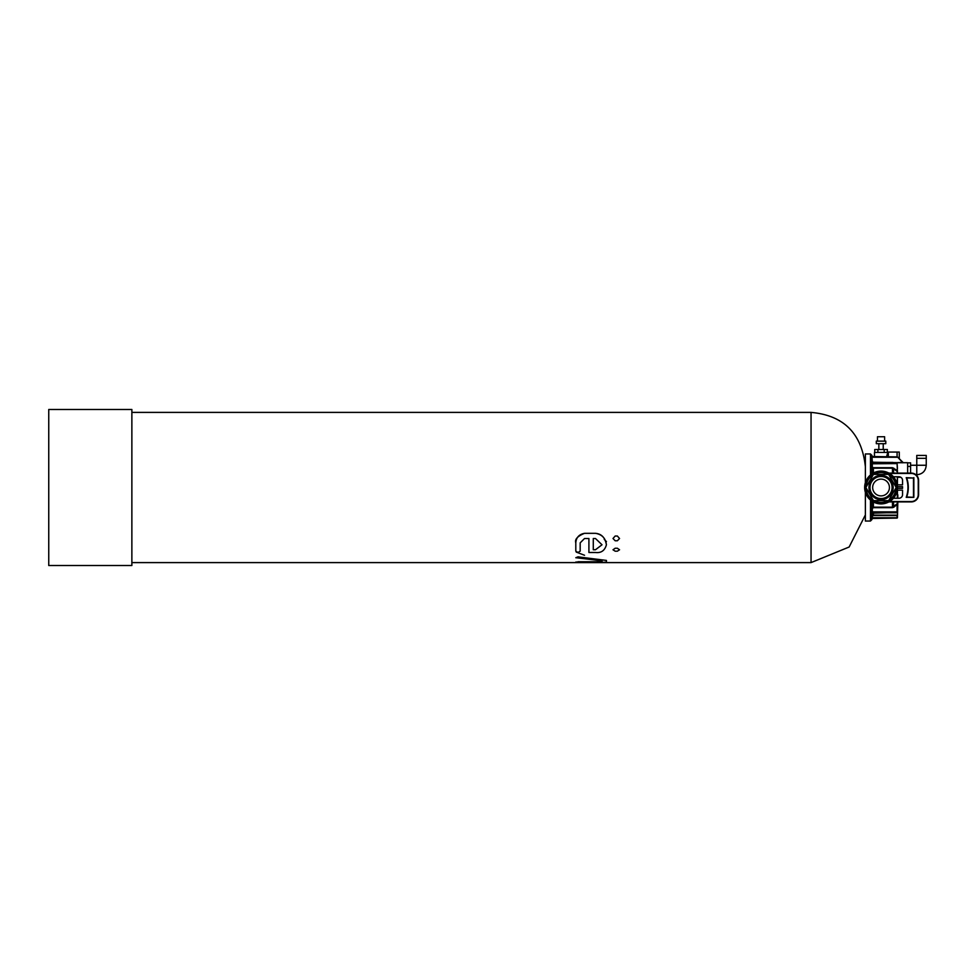 <?xml version="1.0" encoding="UTF-8"?>
<svg xmlns="http://www.w3.org/2000/svg" width="975" height="975" viewBox="0 0 975 975"><rect width="100%" height="100%" fill="white"/><g stroke="black" fill="none" stroke-linecap="round" stroke-linejoin="round"><path stroke-width="1.46" d="M897.451 487.5A16.404 16.404 0 0 0 881.047 471.096A16.404 16.404 0 0 0 864.642 487.5A16.404 16.404 0 0 0 881.047 503.904A16.404 16.404 0 0 0 897.451 487.5M871.93 513.082L872.296 512.375L897.085 511.863L897.451 512.484L897.451 503.587L892.466 507.171L873.393 507.171L872.296 508.56L873.393 507.67L873.393 502.015M897.451 468.536L897.085 463.064L897.451 473.094L897.451 470.596L892.466 467.695L897.341 471.632L897.341 473.094M865.373 492.338L865.373 521.04L870.468 521.04L871.93 519.577L871.93 508.353M865.373 482.662L865.373 453.96L870.468 453.96L871.93 455.423L871.93 473.643A1.462 1.462 0 0 0 871.943 473.85A1.462 0.768 0 0 1 871.93 473.643L871.93 466.647M897.451 477.287L897.451 484.843L902.557 484.843L902.557 480.395A3.644 3.644 0 0 0 900.827 477.287L897.451 477.287M871.93 463.795L897.085 463.576L897.451 462.93M897.451 503.587L897.451 501.906L897.451 504.136L896.829 504.087M893.429 498.249L898.913 498.249L897.817 498.249L897.817 494.788L897.451 498.249L897.451 490.157L902.557 490.157L902.557 494.605A3.644 3.644 0 0 1 898.913 498.249A3.644 3.644 0 0 0 902.557 494.605M897.451 488.341L897.451 486.659L902.557 486.659L902.557 488.341L897.451 488.341L902.557 488.341L902.557 486.659L897.427 486.659M897.427 462.784L903.435 462.723L902.472 462.784L903.179 462.601L897.451 456.885L902.472 462.418L892.868 462.784M871.93 457.251L872.296 461.273L871.93 456.519L897.451 456.885M873.393 462.735L871.93 461.273L873.393 462.735M903.179 462.613L897.463 456.885M892.917 462.418L873.393 462.369L871.93 461.273M903.435 462.711L907.652 462.711L907.652 473.094M871.93 462.333L897.085 462.625L871.93 462.199M892.466 467.695L873.393 467.695L871.93 467.025L873.393 468.195L892.466 468.195L892.466 473.094M871.93 512.911L871.93 509.608M871.93 507.975L871.93 501.357A1.462 0.768 180 0 1 871.967 501.174A1.462 1.462 0 0 0 871.93 501.357L871.93 516.616L873.393 515.519L897.451 515.568L897.085 518.115L871.93 518.481M897.817 501.906L897.451 517.749M871.93 519.577L871.93 517.749L897.085 517.749L897.085 515.153L873.393 515.153L871.93 516.616M886.507 456.885L887.603 453.156L888.335 453.156M874.477 456.885L874.477 452.424L887.603 452.424L887.603 453.156M916.768 458.335L926.25 458.335L916.768 458.335L916.768 455.423L926.25 455.423L926.25 465.258C925.689 471.023 922.533 474.179 916.768 474.74L916.768 458.335M910.577 465.258L926.25 465.258M907.652 462.845L910.577 462.845L910.577 473.094M907.652 466.428L910.577 466.428M893.161 487.5A12.127 12.127 0 0 1 874.989 497.993A12.127 12.127 0 0 1 874.989 477.007A12.127 12.127 0 0 1 893.161 487.5M892.076 487.5A11.03 11.03 0 0 0 875.526 477.945A11.03 11.03 0 0 0 875.526 497.055A11.03 11.03 0 0 0 892.076 487.5M889.432 487.5A8.385 8.385 0 0 1 876.854 494.764A8.385 8.385 0 0 1 876.854 480.236A8.385 8.385 0 0 1 889.432 487.5M873.892 500.626A14.942 14.942 0 0 0 888.201 500.626M866.105 487.866A14.942 14.942 0 0 0 873.259 500.26M873.259 474.74A14.942 14.942 0 0 0 866.105 487.134M888.201 474.374A14.942 14.942 0 0 0 873.892 474.374M895.988 487.134A14.942 14.942 0 0 0 888.834 474.74M897.085 487.5A16.039 16.039 0 0 1 873.027 501.394A16.039 16.039 0 0 1 873.027 473.606A16.039 16.039 0 0 1 897.085 487.5M888.834 500.26A14.942 14.942 0 0 0 895.988 487.866M896.196 487.5L888.627 500.626L873.466 500.626L865.885 487.5L873.466 474.374L888.627 474.374L896.196 487.5M884.203 452.424L884.203 449.512L887.36 449.512L887.36 452.424M877.89 452.424L877.89 449.512L884.203 449.512M874.733 452.424L874.733 449.512L877.89 449.512M877.439 441.127L877.463 436.751L884.618 436.751L884.654 441.127M881.047 441.127L885.787 441.127L885.787 443.674L876.306 443.674L876.306 441.127L881.047 441.127M906.726 496.982L906.214 497.347L906.726 496.982A29.165 29.165 0 0 0 906.726 478.018L906.214 477.653A28.799 28.799 0 0 1 906.214 497.347L913.855 497.347L906.726 496.982M893.429 476.751L898.913 476.751A3.644 3.644 0 0 1 902.557 480.395L902.557 484.843L897.232 484.843M906.726 478.018L913.49 478.018L913.49 496.982M913.49 478.018L906.214 477.653M897.232 490.157L902.557 490.157M888.908 501.906L911.308 501.906A7.288 7.288 0 0 0 918.596 494.605L918.596 480.395A7.288 7.288 0 0 0 911.308 473.094L888.908 473.094M897.085 456.8L897.085 452.059L897.085 456.8M888.335 456.885L888.335 452.059L899.267 452.059L899.267 458.701M619.552 549.778L617.358 548.242L619.552 549.778L617.358 551.192L615.176 551.192L612.995 549.778L615.176 548.23L617.358 548.23L615.176 548.242L612.995 549.778M580.174 542.856L584.537 538.505L588.912 538.505L588.912 552.484L595.469 552.484C601.161 553.178 604.805 550.607 606.401 544.781C605.658 538.273 602.014 534.446 595.469 533.325L584.537 533.325C579.126 534.312 576.201 537.493 575.798 542.856L575.798 551.168L577.98 552.484L580.174 551.168L580.174 542.856M602.026 544.781L595.469 549.754L593.288 549.754L593.288 538.505L595.469 538.505L602.026 544.781L595.469 549.754M593.288 538.505L593.288 549.742L595.469 549.742M606.401 544.769L606.401 544.781C605.183 537.664 601.538 533.849 595.469 533.313L584.537 533.325C577.541 536.165 574.628 539.333 575.798 542.843L575.798 551.168M588.912 552.484L588.912 538.505M575.798 562.039L604.244 562.283L606.438 562.051L606.438 560.442L606.438 562.039M606.438 560.43L578.017 556.847L606.438 560.43M602.062 561.746L577.98 561.746L602.062 561.734L602.062 560.808L602.062 561.746M578.017 556.847L575.798 557.724L578.017 556.847M575.798 557.712L602.062 560.808M619.552 538.505L617.358 536.031L615.176 536.031L612.995 538.505L615.176 540.772L617.358 540.772L619.552 538.505L617.358 536.018L615.176 536.018L612.995 538.505M584.537 555.263L576.213 552.082M604.244 539.407L606.438 541.6M131.869 409.488L131.869 565.512L48.75 565.512L48.75 409.488L131.869 409.488M873.393 507.67L892.466 507.67L893.758 507.232L893.502 501.906M897.341 476.751L897.341 484.843M897.341 490.157L897.341 498.249M897.341 501.906L897.341 503.795M893.502 473.094L893.758 468.122M872.296 466.818L872.296 463.064L897.085 462.625M872.296 457.251L897.305 457.251M872.296 512.789L897.085 512.789M871.93 511.656L871.93 512.667M893.758 507.232L897.085 504.502L897.085 511.863L872.296 511.863L872.296 508.56M892.466 507.67L892.466 501.906M873.393 467.695L873.393 472.985M873.393 515.519L873.393 512.85M872.296 518.115L872.296 516.616M870.468 500.041L870.468 521.04M870.468 453.96L870.468 474.959M913.855 497.347L913.855 477.653M889.541 473.46L911.308 473.46A6.922 6.922 0 0 1 918.231 480.395L918.231 494.605A6.922 6.922 0 0 1 911.308 501.54L889.541 501.54M131.869 412.401L811.054 412.401L811.054 562.599L131.869 562.599M897.451 512.484L871.93 513.216M811.054 562.599L849.14 547.012L865.373 514.91M915.915 474.74L916.768 474.74M883.228 449.512L883.228 443.674M878.853 449.512L878.853 443.674M811.054 412.401C843.716 415.301 861.827 433.412 865.373 466.72"/></g></svg>
